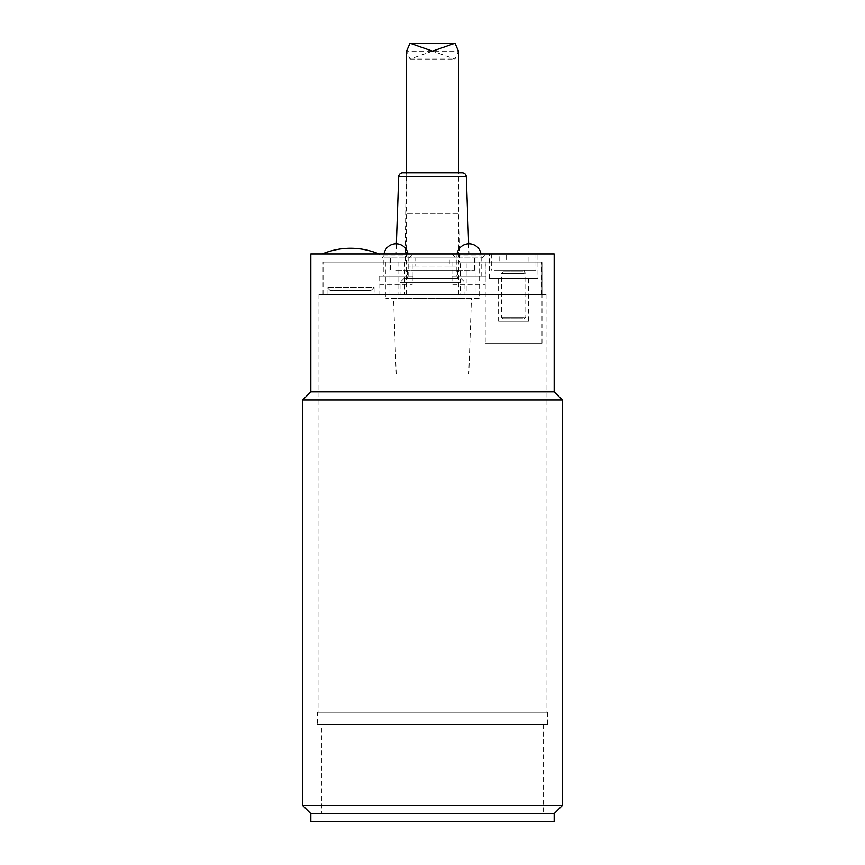 <?xml version="1.0" encoding="UTF-8"?>
<svg xmlns="http://www.w3.org/2000/svg" width="865" height="865" viewBox="0 0 865 865"><rect width="100%" height="100%" fill="white"/><g stroke="black" fill="none" stroke-linecap="round" stroke-linejoin="round"><path stroke-width="0.65" stroke-dasharray="4.33 3.24" d="M404.398 294.5L464.948 294.5L404.398 294.5M460.602 282.336L400.052 282.336L460.602 282.336M457.088 278.281L404.106 278.281L457.088 278.281M410.724 278.281L457.65 278.281L410.724 278.281M415.016 266.117L457.001 266.117L457.001 258.008L415.016 258.008L415.016 266.117L407.999 266.117L407.999 258.008L449.984 258.008L449.984 266.117L407.999 266.117M449.984 266.117L457.001 266.117M457.001 258.008L415.016 258.008M395.975 270.172L474.68 270.172L395.975 270.172M407.999 258.008L449.984 258.008M410.724 270.172L457.65 270.172L410.724 270.172M327.046 294.5L327.046 287.407L330.095 290.445L371.053 290.445L374.102 287.407L327.046 287.407L374.102 287.407L374.102 294.5L327.046 294.5L374.102 294.5M371.053 290.445L330.095 290.445M350.574 253.953L378.967 253.953L350.574 253.953M481.978 276.259L456.028 276.259L481.978 276.259L481.978 258.008L456.028 258.008L481.978 258.008L486.033 253.953L451.963 253.953L486.033 253.953M456.839 276.259L481.167 276.259L456.839 276.259L456.839 255.975L481.167 255.975L456.839 255.975A12.164 12.164 0 0 1 457.001 253.953M452.773 284.369L485.222 284.369L452.773 284.369L452.773 276.259L485.222 276.259L452.773 276.259M408.972 276.259L383.022 276.259L408.972 276.259L408.972 258.008L383.022 258.008L408.972 258.008L413.038 253.953L378.967 253.953L383.022 258.008L383.022 276.259M383.833 276.259L408.161 276.259L383.833 276.259L383.833 255.975L408.161 255.975L383.833 255.975A12.164 12.164 0 0 1 384.006 253.953M379.778 284.369L412.227 284.369L379.778 284.369L379.778 276.259L412.227 276.259L379.778 276.259M318.936 294.5L546.064 294.5L318.936 294.5L318.936 712.241L546.064 712.241L318.936 712.241M541.977 294.5L323.034 294.5L542.009 294.5L541.977 262.063L323.034 262.063L378.967 262.063L323.845 262.063L323.845 294.5M528.623 278.281L498.608 278.281L528.623 278.281L528.623 321.272L498.608 321.272L528.623 321.272M537.954 253.953L489.276 253.953L537.954 253.953L537.954 278.281L489.276 278.281L537.954 278.281M542.009 343.178L485.222 343.178L542.009 343.178L542.009 262.063M541.695 294.5L541.695 262.063L485.222 262.063L541.977 262.063M323.845 262.063L541.695 262.063M475.09 253.953L389.91 253.953L475.09 253.953L475.09 294.5L389.91 294.5L475.09 294.5M468.798 373.994L396.202 373.994L468.798 373.994L471.436 298.566L393.564 298.566L471.436 298.566M479.145 298.566L385.855 298.566L479.145 298.566L479.145 262.063L385.855 262.063L479.145 262.063M323.034 294.5L323.034 262.063M378.967 253.953L413.038 253.953M310.827 253.953L554.173 253.953M395.997 253.953L469.003 253.953L395.997 253.953L396.354 243.811M451.963 253.953L456.028 258.008L456.028 276.259M413.038 276.259L378.967 276.259L413.038 276.259L413.038 262.063L378.967 262.063L413.038 262.063M486.033 276.259L451.963 276.259L486.033 276.259L486.033 262.063L451.963 262.063L486.033 262.063M466.159 262.063L398.841 262.063L466.159 262.063L466.159 294.5L398.841 294.5L466.159 294.5M460.483 262.063L404.517 262.063L460.483 262.063L460.483 294.5L404.517 294.5L460.483 294.5M459.834 262.063L405.166 262.063L459.834 262.063L458.861 213.396L406.139 213.396L458.861 213.396L458.861 172.838L406.139 172.838L462.256 172.838M317.314 724.416L547.686 724.416L317.314 724.416L317.314 712.241L547.686 712.241L317.314 712.241M321.78 724.416L543.22 724.416L321.78 724.416L321.78 813.641L543.22 813.641L321.78 813.641M310.827 821.75L554.173 821.75M554.173 813.641L310.827 813.641M302.718 805.531L562.282 805.531M562.282 399.954L302.718 399.954M310.827 391.845L554.173 391.845M506.155 262.063L528.093 262.063L528.093 253.953L506.155 253.953L506.155 262.063L499.137 262.063L499.137 253.953L521.065 253.953L521.065 262.063L499.137 262.063M521.065 262.063L528.093 262.063M528.093 253.953L506.155 253.953M494.293 270.172L535.922 270.172L494.293 270.172M499.137 253.953L521.065 253.953M524.147 273.416L501.451 273.416L524.147 273.416M522.752 271.794L503.073 271.794L522.752 271.794M524.147 317.217L501.451 317.217L524.147 317.217M522.752 318.839L503.073 318.839L522.752 318.839M504.479 270.172L524.158 270.172L504.479 270.172M432.5 51.165L410.021 59.069L406.539 51.165L458.461 51.165L454.979 59.069L432.5 51.165M432.5 294.5L458.461 294.5L432.5 294.5M466.311 176.752L398.689 176.752M404.106 278.281L400.052 282.336L400.052 294.5M460.894 278.281L464.948 282.336L464.948 294.5M390.32 258.008L390.32 270.172M474.68 258.008L474.68 270.172M407.35 270.172L407.35 278.281M457.65 270.172L457.65 278.281M481.167 276.259L481.167 255.975A12.164 12.164 0 0 0 480.994 253.953M485.222 276.259L485.222 284.369M408.161 276.259L408.161 255.975A12.164 12.164 0 0 0 407.999 253.953M412.227 276.259L412.227 284.369M498.608 321.272L498.608 278.281M489.276 278.281L489.276 253.953M485.222 262.063L485.222 343.178M389.91 294.5L389.91 253.953M396.202 373.994L393.564 298.566M385.855 262.063L385.855 298.566M378.967 276.259L378.967 294.5M451.963 262.063L451.963 276.259M404.517 262.063L404.517 294.5M398.841 262.063L398.841 294.5M406.139 172.838L405.166 262.063M468.646 243.811L469.003 253.953M543.22 724.416L543.22 813.641M547.686 712.241L547.686 724.416M546.064 294.5L546.064 712.241M491.309 253.953L491.309 270.172M535.922 253.953L535.922 270.172M503.073 270.172L503.073 271.794L501.451 273.416L501.451 317.217L503.073 318.839M524.158 270.172L524.158 271.794L525.779 273.416L525.779 317.217L524.158 318.839M458.461 294.5L458.461 172.838M406.539 294.5L406.539 172.838M410.021 59.069L454.979 59.069"/><path stroke-width="1.3" d="M554.173 391.845L554.173 253.953L310.827 253.953L310.827 391.845L302.718 399.954L562.282 399.954L554.173 391.845L310.827 391.845M458.861 172.838L402.744 172.838A4.055 4.055 0 0 0 398.689 176.752L396.354 243.811M398.689 176.752L466.311 176.752C465.997 174.362 464.646 173.054 462.256 172.838L402.744 172.838M554.173 813.641L554.173 821.75L310.827 821.75L310.827 813.641L554.173 813.641L562.282 805.531L302.718 805.531L302.718 399.954M406.539 172.838L406.539 51.165L410.021 43.25L432.5 51.165L454.979 43.25L458.461 51.165L458.461 172.838M378.967 253.953C369.874 250.18 360.413 248.287 350.574 248.266L350.52 248.266M322.18 253.953C331.273 250.18 340.734 248.287 350.574 248.266M480.994 253.953A12.164 12.164 0 0 0 457.001 253.953M407.999 253.953A12.164 12.164 0 0 0 384.006 253.953M466.311 176.752L468.646 243.811M310.827 813.641L302.718 805.531M562.282 399.954L562.282 805.531M410.021 43.25L454.979 43.25"/></g></svg>
